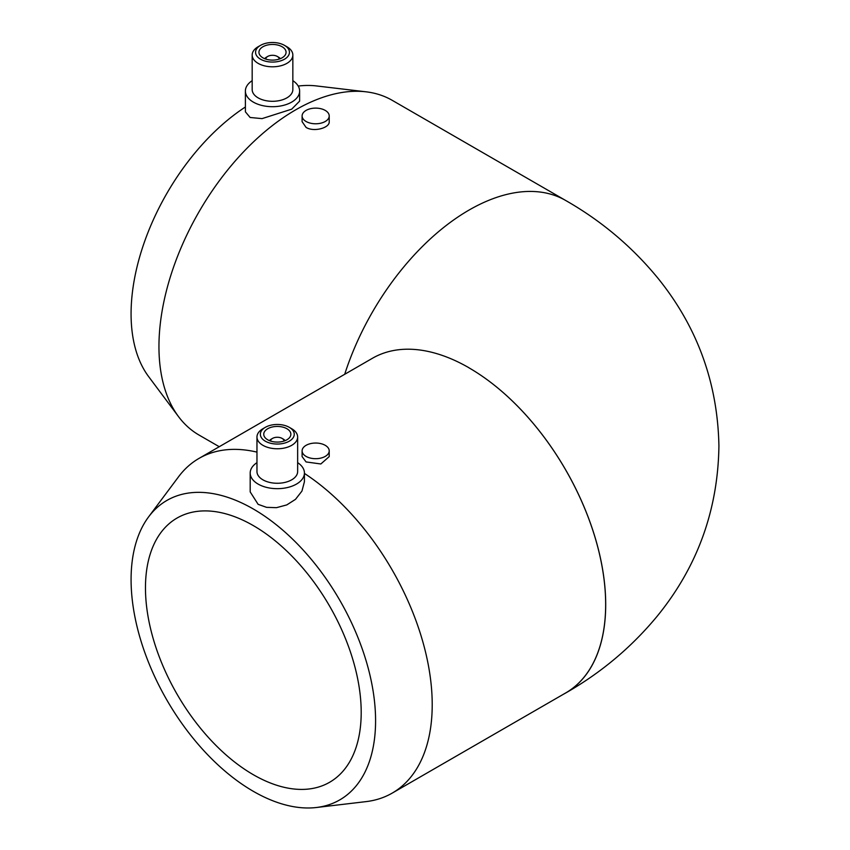 <?xml version="1.0" encoding="UTF-8"?>
<svg xmlns="http://www.w3.org/2000/svg" width="850" height="850" viewBox="0 0 850 850"><rect width="100%" height="100%" fill="white"/><g stroke="black" fill="none" stroke-linecap="round" stroke-linejoin="round"><path stroke-width="1.27" d="M145.467 587.881A152.554 88.081 60 0 1 177.055 518.043A152.554 88.081 60 0 1 329.609 606.124A152.554 88.081 60 0 1 329.609 782.276A152.554 88.081 60 0 1 212.054 741.402A152.554 88.081 60 0 1 145.467 587.881M306.074 456.408A13.557 7.831 0 0 0 320.843 458.097A13.557 7.831 0 0 0 329.216 450.872A13.557 7.831 0 0 0 315.658 443.041A13.557 7.831 0 0 0 302.101 450.872A13.557 7.831 0 0 0 306.074 456.408M329.216 450.872L329.216 456.599L320.843 463.973L306.074 461.943L302.101 456.599L302.101 450.872M306.074 121.486A13.557 7.831 0 0 0 320.843 123.186A13.557 7.831 0 0 0 329.216 115.951A13.557 7.831 0 0 0 315.658 108.12A13.557 7.831 0 0 0 302.101 115.951A13.557 7.831 0 0 0 306.074 121.486M329.216 115.951L329.216 121.677C329.842 127.893 313.841 132.324 306.074 127.404L302.101 121.677L302.101 115.951M297.649 462.655A27.115 15.661 180 0 1 304.428 473.014L304.417 481.759L301.952 491.066L295.492 499.354L286.758 504.921L276.473 507.673L266.571 507.344L258.124 504.337L250.187 491.906L250.187 473.014A27.115 15.661 180 0 1 256.966 462.655M304.428 473.014A27.115 15.661 180 0 1 287.683 487.475A27.115 15.661 180 0 1 258.124 484.086A27.115 15.661 180 0 1 250.187 473.014M269.493 440.661A8.479 4.898 180 0 1 271.309 439.099L272.51 438.409A6.779 3.91 180 0 1 282.094 438.409A6.779 3.91 180 0 1 284.081 441.044M282.094 438.409L283.294 439.099A8.479 4.898 180 0 1 285.111 440.661M270.523 441.044A6.779 3.91 180 0 1 272.51 438.409M267.718 439.79A13.557 7.831 180 0 1 263.744 434.254A13.557 7.831 180 0 1 277.302 426.434A13.557 7.831 180 0 1 290.859 434.254A13.557 7.831 180 0 1 282.498 441.49A13.557 7.831 180 0 1 267.718 439.79M265.317 441.182A16.947 9.786 180 0 1 265.317 427.337A16.947 9.786 180 0 1 289.287 427.337A16.947 9.786 180 0 1 289.287 441.182A16.947 9.786 180 0 1 265.317 441.182M289.287 427.337L291.688 428.719A20.336 11.741 180 0 1 297.649 437.027A20.336 11.741 180 0 1 285.09 447.876A20.336 11.741 180 0 1 262.926 445.326A20.336 11.741 180 0 1 256.966 437.027A20.336 11.741 180 0 1 262.926 428.719L265.317 427.337M297.649 437.027L297.649 471.527A20.336 11.741 180 0 1 285.09 482.375A20.336 11.741 180 0 1 262.926 479.836A20.336 11.741 180 0 1 256.966 471.527L256.966 437.027M304.428 473.429A193.237 111.562 60 0 1 423.438 643.96A193.237 111.562 60 0 1 392.201 793.114A193.237 111.562 60 0 1 366.095 801.614L316.423 807.5A172.89 99.822 -120 0 0 339.777 600.249A172.89 99.822 -120 0 0 148.623 516.853A172.89 99.822 -120 0 0 131.081 579.583A172.89 99.822 -120 0 0 193.194 738.352A172.89 99.822 -120 0 0 316.423 807.5M563.508 694.206A193.237 111.562 -120 0 0 565.686 693.005A193.237 111.562 -120 0 0 595.298 538.146A193.237 111.562 -120 0 0 469.041 367.869A193.237 111.562 60 0 1 595.266 538.146A193.237 111.562 60 0 1 565.643 692.973L392.201 793.114M148.623 516.853L178.553 476.776A193.237 111.562 60 0 1 198.964 458.426L372.459 358.264A193.237 111.562 60 0 1 469.072 367.827L469.041 367.869M198.964 458.426A193.237 111.562 60 0 1 256.966 452.126M252.174 80.676A27.115 15.661 0 0 0 245.384 91.035A27.115 15.661 0 0 0 262.129 105.506A27.115 15.661 0 0 0 291.688 102.106A27.115 15.661 0 0 0 299.625 91.035A27.115 15.661 0 0 0 292.846 80.676M299.625 91.035L299.625 101.108L291.688 109.172L262.055 118.618L250.123 117.481L245.395 111.828L245.384 91.035M260.525 45.369L258.124 46.75A20.336 11.741 0 0 0 252.174 55.059L252.174 89.558A20.336 11.741 0 0 0 264.722 100.406A20.336 11.741 0 0 0 286.896 97.856A20.336 11.741 0 0 0 292.846 89.558L292.846 55.059A20.336 11.741 0 0 0 286.896 46.75L284.495 45.369A16.947 9.786 0 0 0 260.525 45.369A16.947 9.786 0 0 0 260.525 59.203A16.947 9.786 0 0 0 284.495 59.203A16.947 9.786 0 0 0 284.495 45.369M252.174 55.059A20.336 11.741 0 0 0 264.722 65.907A20.336 11.741 0 0 0 286.896 63.357A20.336 11.741 0 0 0 292.846 55.059M282.094 57.821A13.557 7.831 0 0 0 286.067 52.286A13.557 7.831 0 0 0 272.51 44.455A13.557 7.831 0 0 0 258.952 52.286A13.557 7.831 0 0 0 267.325 59.521A13.557 7.831 0 0 0 282.094 57.821M280.319 58.682A8.479 4.898 0 0 0 278.502 57.131L277.302 56.44A6.779 3.91 0 0 0 267.718 56.44A6.779 3.91 0 0 0 265.731 59.064M267.718 56.44L266.517 57.131A8.479 4.898 0 0 0 264.701 58.682M279.289 59.064A6.779 3.91 0 0 0 277.302 56.44M298.223 86.052A172.89 99.822 -60 0 1 316.423 85.935L366.095 91.821A193.237 111.562 120 0 0 228.374 169.107A193.237 111.562 120 0 0 158.95 346.556A193.237 111.562 120 0 0 178.553 416.659A193.237 111.562 120 0 0 198.964 435.009L219.247 446.717M178.553 416.659L148.623 376.592A172.89 99.822 -60 0 1 245.384 106.994M344.707 374.276A193.237 111.562 120 0 1 565.686 200.483L392.201 100.321A193.237 111.562 120 0 0 366.095 91.821M565.686 200.483C601.8 221.096 632.814 247.339 658.739 279.204C697.627 327.749 717.697 383.339 718.919 445.974C717.995 510.053 697.446 566.759 657.273 616.101C631.614 647.158 601.088 672.786 565.686 693.005"/></g></svg>
